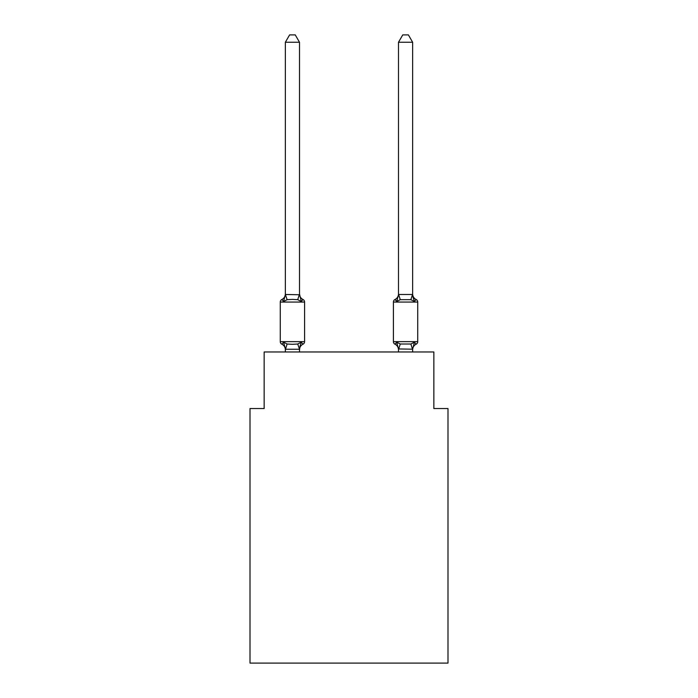 <?xml version="1.0" encoding="UTF-8"?>
<svg xmlns="http://www.w3.org/2000/svg" width="698" height="698" viewBox="0 0 698 698"><rect width="100%" height="100%" fill="white"/><g stroke="black" fill="none" stroke-linecap="round" stroke-linejoin="round"><path stroke-width="1.05" d="M447.994 663.1L447.994 408.539L433.851 408.539L433.851 351.966L264.149 351.966L264.149 408.539L250.006 408.539L250.006 663.1L447.994 663.1M416.139 344.193A2.827 2.827 0 0 0 417.736 341.645A2.827 2.827 0 0 1 416.139 344.193L414.411 342.203L416.139 344.193A2.827 2.827 0 0 0 417.736 341.645A2.827 2.827 0 0 1 416.139 344.193L414.411 342.203L416.139 344.193A2.827 2.827 0 0 0 417.736 341.645A2.827 2.827 0 0 1 416.139 344.193L414.411 342.203L416.139 344.193A2.827 2.827 0 0 0 417.736 341.645A2.827 2.827 0 0 1 416.139 344.193L414.411 342.203L416.139 344.193A2.827 2.827 0 0 0 417.736 341.645A2.827 2.827 0 0 1 416.139 344.193L414.411 342.203L416.139 344.193A2.827 2.827 0 0 0 417.736 341.645A2.827 2.827 0 0 1 416.139 344.193L414.411 342.203L416.139 344.193A2.827 2.827 0 0 0 417.736 341.645A2.827 2.827 0 0 1 416.139 344.193L414.411 342.203L416.139 344.193A2.827 2.827 0 0 0 417.736 341.645A2.827 2.827 0 0 1 416.139 344.193L414.411 342.203L416.139 344.193A2.827 2.827 0 0 0 417.736 341.645A2.827 2.827 0 0 1 416.139 344.193L414.411 342.203L416.139 344.193A2.827 2.827 0 0 0 417.736 341.645A2.827 2.827 0 0 1 416.139 344.193L414.411 342.203L416.139 344.193A2.827 2.827 0 0 0 417.736 341.645A2.827 2.827 0 0 1 416.139 344.193L414.411 342.203L416.139 344.193A2.827 2.827 0 0 0 417.736 341.645A2.827 2.827 0 0 1 416.139 344.193L414.411 342.203L416.139 344.193A2.827 2.827 0 0 0 417.736 341.645A2.827 2.827 0 0 1 416.139 344.193L414.411 342.203L416.139 344.193A2.827 2.827 0 0 0 417.736 341.645A2.827 2.827 0 0 1 416.139 344.193L414.411 342.203L416.139 344.193A2.827 2.827 0 0 0 417.736 341.645A2.827 2.827 0 0 1 416.139 344.193L414.411 342.203L416.139 344.193A2.827 2.827 0 0 0 417.736 341.645A2.827 2.827 0 0 1 416.139 344.193L414.411 342.203L416.139 344.193A2.827 2.827 0 0 0 417.736 341.645A2.827 2.827 0 0 1 416.139 344.193L414.411 342.203L416.139 344.193A2.827 2.827 0 0 0 417.736 341.645A2.827 2.827 0 0 1 416.139 344.193L414.411 342.203L416.139 344.193A2.827 2.827 0 0 0 417.736 341.645A2.827 2.827 0 0 1 416.139 344.193L414.411 342.203L416.139 344.193A2.827 2.827 0 0 0 417.736 341.645A2.827 2.827 0 0 1 416.139 344.193L414.411 342.203L416.139 344.193A2.827 2.827 0 0 0 417.736 341.645A2.827 2.827 0 0 1 416.139 344.193L414.411 342.203L416.139 344.193A2.827 2.827 0 0 0 417.736 341.645A2.827 2.827 0 0 1 416.139 344.193L414.411 342.203L416.139 344.193A2.827 2.827 0 0 0 417.736 341.645A2.827 2.827 0 0 1 416.139 344.193L414.411 342.203L416.139 344.193A2.827 2.827 0 0 0 417.736 341.645A2.827 2.827 0 0 1 416.139 344.193L414.411 342.203L416.139 344.193A2.827 2.827 0 0 0 417.736 341.645A2.827 2.827 0 0 1 416.139 344.193L414.411 342.203L416.139 344.193A2.827 2.827 0 0 0 417.736 341.645A2.827 2.827 0 0 1 416.139 344.193L414.411 342.203L416.139 344.193A2.827 2.827 0 0 0 417.736 341.645A2.827 2.827 0 0 1 416.139 344.193L414.411 342.203L416.139 344.193A2.827 2.827 0 0 0 417.736 341.645A2.827 2.827 0 0 1 416.139 344.193L414.411 342.203L416.139 344.193A2.827 2.827 0 0 0 417.736 341.645A2.827 2.827 0 0 1 416.139 344.193L414.411 342.203L416.139 344.193A2.827 2.827 0 0 0 417.736 341.645A2.827 2.827 0 0 1 416.139 344.193L414.411 342.203L416.139 344.193A2.827 2.827 0 0 0 417.736 341.645A2.827 2.827 0 0 1 416.139 344.193L414.411 342.203L416.139 344.193A2.827 2.827 0 0 0 417.736 341.645A2.827 2.827 0 0 1 416.139 344.193L414.411 342.203L416.139 344.193A2.827 2.827 0 0 0 417.736 341.645A2.827 2.827 0 0 1 416.139 344.193L414.411 342.203L416.139 344.193A6.221 6.221 0 0 0 412.64 349.785L412.64 349.785M412.928 296.877L414.411 301.492L416.139 299.503A2.827 2.827 0 0 1 417.736 302.051A2.827 2.827 0 0 0 416.139 299.503L414.411 301.492L412.928 296.877L414.411 301.492L416.139 299.503A2.827 2.827 0 0 1 417.736 302.051A2.827 2.827 0 0 0 416.139 299.503L414.411 301.492L416.139 299.503A2.827 2.827 0 0 1 417.736 302.051A2.827 2.827 0 0 0 416.139 299.503L414.411 301.492L412.928 296.877L414.411 301.492L416.139 299.503A2.827 2.827 0 0 1 417.736 302.051A2.827 2.827 0 0 0 416.139 299.503L414.411 301.492L416.139 299.503A2.827 2.827 0 0 1 417.736 302.051A2.827 2.827 0 0 0 416.139 299.503L414.411 301.492L412.928 296.877L414.411 301.492L416.139 299.503A2.827 2.827 0 0 1 417.736 302.051A2.827 2.827 0 0 0 416.139 299.503L414.411 301.492L416.139 299.503A2.827 2.827 0 0 1 417.736 302.051A2.827 2.827 0 0 0 416.139 299.503L414.411 301.492L412.928 296.877L414.411 301.492L416.139 299.503A2.827 2.827 0 0 1 417.736 302.051A2.827 2.827 0 0 0 416.139 299.503L414.411 301.492L416.139 299.503A2.827 2.827 0 0 1 417.736 302.051A2.827 2.827 0 0 0 416.139 299.503L414.411 301.492L412.928 296.877L414.411 301.492L416.139 299.503A2.827 2.827 0 0 1 417.736 302.051A2.827 2.827 0 0 0 416.139 299.503L414.411 301.492L416.139 299.503A2.827 2.827 0 0 1 417.736 302.051A2.827 2.827 0 0 0 416.139 299.503L414.411 301.492L412.928 296.877L414.411 301.492L416.139 299.503A2.827 2.827 0 0 1 417.736 302.051A2.827 2.827 0 0 0 416.139 299.503L414.411 301.492L416.139 299.503A2.827 2.827 0 0 1 417.736 302.051A2.827 2.827 0 0 0 416.139 299.503L414.411 301.492L412.928 296.877L414.411 301.492L416.139 299.503A2.827 2.827 0 0 1 417.736 302.051A2.827 2.827 0 0 0 416.139 299.503L414.411 301.492L416.139 299.503A2.827 2.827 0 0 1 417.736 302.051A2.827 2.827 0 0 0 416.139 299.503L414.411 301.492L412.928 296.877L414.411 301.492L416.139 299.503A2.827 2.827 0 0 1 417.736 302.051A2.827 2.827 0 0 0 416.139 299.503L414.411 301.492L416.139 299.503A2.827 2.827 0 0 1 417.736 302.051A2.827 2.827 0 0 0 416.139 299.503L414.411 301.492L412.928 296.877L414.411 301.492L416.139 299.503A2.827 2.827 0 0 1 417.736 302.051A2.827 2.827 0 0 0 416.139 299.503L414.411 301.492L416.139 299.503A2.827 2.827 0 0 1 417.736 302.051A2.827 2.827 0 0 0 416.139 299.503L414.411 301.492L412.928 296.877L414.411 301.492L416.139 299.503A2.827 2.827 0 0 1 417.736 302.051A2.827 2.827 0 0 0 416.139 299.503L414.411 301.492L416.139 299.503A2.827 2.827 0 0 1 417.736 302.051A2.827 2.827 0 0 0 416.139 299.503L414.411 301.492L412.928 296.877L414.411 301.492L416.139 299.503A2.827 2.827 0 0 1 417.736 302.051A2.827 2.827 0 0 0 416.139 299.503L414.411 301.492L416.139 299.503A2.827 2.827 0 0 1 417.736 302.051A2.827 2.827 0 0 0 416.139 299.503L414.411 301.492L412.928 296.877L414.411 301.492L416.139 299.503A2.827 2.827 0 0 1 417.736 302.051A2.827 2.827 0 0 0 416.139 299.503L414.411 301.492L416.139 299.503A2.827 2.827 0 0 1 417.736 302.051A2.827 2.827 0 0 0 416.139 299.503L414.411 301.492L412.928 296.877L414.411 301.492L416.139 299.503A2.827 2.827 0 0 1 417.736 302.051A2.827 2.827 0 0 0 416.139 299.503L414.411 301.492L416.139 299.503A2.827 2.827 0 0 1 417.736 302.051A2.827 2.827 0 0 0 416.139 299.503L414.411 301.492L412.928 296.877L414.411 301.492L416.139 299.503A2.827 2.827 0 0 1 417.736 302.051A2.827 2.827 0 0 0 416.139 299.503L414.411 301.492L416.139 299.503A2.827 2.827 0 0 1 417.736 302.051A2.827 2.827 0 0 0 416.139 299.503L414.411 301.492L412.928 296.877L414.411 301.492L416.139 299.503A2.827 2.827 0 0 1 417.736 302.051A2.827 2.827 0 0 0 416.139 299.503L414.411 301.492L416.139 299.503A2.827 2.827 0 0 1 417.736 302.051A2.827 2.827 0 0 0 416.139 299.503L414.411 301.492L412.928 296.877L414.411 301.492L416.139 299.503A2.827 2.827 0 0 1 417.736 302.051A2.827 2.827 0 0 0 416.139 299.503L414.411 301.492L416.139 299.503A2.827 2.827 0 0 1 417.736 302.051A2.827 2.827 0 0 0 416.139 299.503L414.411 301.492L410.878 299.678L400.268 299.678L396.734 301.492L394.998 299.503A2.827 2.827 0 0 0 393.41 302.051L393.41 341.645A2.827 2.827 0 0 0 394.998 344.193L396.734 342.203L394.998 344.193A6.221 6.221 0 0 1 398.497 349.785L398.497 348.948L398.497 349.785M416.139 299.503A6.221 6.221 0 0 1 412.64 293.91L412.64 42.255L398.497 42.255L398.497 294.486L412.64 294.486M398.497 349.201L396.734 342.203L394.998 344.193L396.734 342.203L394.998 344.193L396.734 342.203L400.268 344.018L410.878 344.018L414.411 342.203L412.64 349.201L398.497 348.948L398.497 351.966M398.497 294.486L398.497 293.91A6.221 6.221 0 0 1 394.998 299.503L396.734 301.492L394.998 299.503A2.827 2.827 0 0 0 393.41 302.051A2.827 2.827 0 0 1 394.998 299.503L396.734 301.492L394.998 299.503A2.827 2.827 0 0 0 393.41 302.051A2.827 2.827 0 0 1 394.998 299.503L396.734 301.492L394.998 299.503A2.827 2.827 0 0 0 393.41 302.051A2.827 2.827 0 0 1 394.998 299.503L396.734 301.492L394.998 299.503A2.827 2.827 0 0 0 393.41 302.051A2.827 2.827 0 0 1 394.998 299.503L396.734 301.492L394.998 299.503A2.827 2.827 0 0 0 393.41 302.051A2.827 2.827 0 0 1 394.998 299.503L396.734 301.492L394.998 299.503A2.827 2.827 0 0 0 393.41 302.051A2.827 2.827 0 0 1 394.998 299.503L396.734 301.492L394.998 299.503A2.827 2.827 0 0 0 393.41 302.051A2.827 2.827 0 0 1 394.998 299.503L396.734 301.492L394.998 299.503A2.827 2.827 0 0 0 393.41 302.051A2.827 2.827 0 0 1 394.998 299.503L396.734 301.492L394.998 299.503A2.827 2.827 0 0 0 393.41 302.051A2.827 2.827 0 0 1 394.998 299.503L396.734 301.492L394.998 299.503A2.827 2.827 0 0 0 393.41 302.051A2.827 2.827 0 0 1 394.998 299.503L396.734 301.492L394.998 299.503A2.827 2.827 0 0 0 393.41 302.051A2.827 2.827 0 0 1 394.998 299.503L396.734 301.492L394.998 299.503A2.827 2.827 0 0 0 393.41 302.051A2.827 2.827 0 0 1 394.998 299.503L396.734 301.492L394.998 299.503A2.827 2.827 0 0 0 393.41 302.051A2.827 2.827 0 0 1 394.998 299.503L396.734 301.492L394.998 299.503A2.827 2.827 0 0 0 393.41 302.051A2.827 2.827 0 0 1 394.998 299.503L396.734 301.492L394.998 299.503L396.734 301.492L397.389 299.259L396.734 301.492L397.389 299.259L396.734 301.492L397.389 299.259L396.734 301.492L397.389 299.259L396.734 301.492L397.389 299.259L396.734 301.492L397.389 299.259L396.734 301.492L397.389 299.259L396.734 301.492L397.389 299.259L396.734 301.492L397.389 299.259L396.734 301.492L397.389 299.259L396.734 301.492L397.389 299.259L396.734 301.492L397.389 299.259L396.734 301.492L397.389 299.259L396.734 301.492L397.389 299.259L396.734 301.492L397.389 299.259L396.734 301.492L394.998 299.503A2.827 2.827 0 0 0 393.41 302.051A2.827 2.827 0 0 1 394.998 299.503L396.734 301.492L397.389 299.259L396.734 301.492L394.998 299.503A2.827 2.827 0 0 0 393.41 302.051A2.827 2.827 0 0 1 394.998 299.503L396.734 301.492L397.389 299.259M283.589 342.203L281.861 344.193A2.827 2.827 0 0 1 280.264 341.645L304.59 341.645A2.827 2.827 0 0 1 303.002 344.193L301.266 342.203L303.002 344.193A2.827 2.827 0 0 0 304.59 341.645A2.827 2.827 0 0 1 303.002 344.193L301.266 342.203L303.002 344.193A6.221 6.221 0 0 0 299.503 349.785L300.166 345.623L299.39 349.244L285.473 349.244L283.589 342.203L281.861 344.193A2.827 2.827 0 0 1 280.264 341.645A2.827 2.827 0 0 0 281.861 344.193A2.827 2.827 0 0 1 280.264 341.645A2.827 2.827 0 0 0 281.861 344.193A2.827 2.827 0 0 1 280.264 341.645A2.827 2.827 0 0 0 281.861 344.193A2.827 2.827 0 0 1 280.264 341.645A2.827 2.827 0 0 0 281.861 344.193A2.827 2.827 0 0 1 280.264 341.645A2.827 2.827 0 0 0 281.861 344.193A2.827 2.827 0 0 1 280.264 341.645A2.827 2.827 0 0 0 281.861 344.193A2.827 2.827 0 0 1 280.264 341.645A2.827 2.827 0 0 0 281.861 344.193L283.589 342.203L281.861 344.193A2.827 2.827 0 0 1 280.264 341.645A2.827 2.827 0 0 0 281.861 344.193A2.827 2.827 0 0 1 280.264 341.645A2.827 2.827 0 0 0 281.861 344.193A2.827 2.827 0 0 1 280.264 341.645A2.827 2.827 0 0 0 281.861 344.193L283.589 342.203L281.861 344.193A2.827 2.827 0 0 1 280.264 341.645A2.827 2.827 0 0 0 281.861 344.193A2.827 2.827 0 0 1 280.264 341.645A2.827 2.827 0 0 0 281.861 344.193L283.589 342.203L281.861 344.193A2.827 2.827 0 0 1 280.264 341.645A2.827 2.827 0 0 0 281.861 344.193A2.827 2.827 0 0 1 280.264 341.645A2.827 2.827 0 0 0 281.861 344.193A2.827 2.827 0 0 1 280.264 341.645A2.827 2.827 0 0 0 281.861 344.193A2.827 2.827 0 0 1 280.264 341.645A2.827 2.827 0 0 0 281.861 344.193L283.589 342.203L281.861 344.193L283.589 342.203L281.861 344.193L283.589 342.203L281.861 344.193L283.589 342.203L281.861 344.193L283.589 342.203L281.861 344.193L283.589 342.203L281.861 344.193L283.589 342.203L281.861 344.193L283.589 342.203L281.861 344.193L283.589 342.203L281.861 344.193L283.589 342.203L281.861 344.193L283.589 342.203L281.861 344.193L283.589 342.203L281.861 344.193L283.589 342.203L281.861 344.193L283.589 342.203L281.861 344.193L283.589 342.203L287.122 344.018L292.427 344.306L297.732 344.018L301.266 342.203L300.166 345.623M299.503 293.91A6.221 6.221 0 0 0 303.002 299.503A2.827 2.827 0 0 1 304.59 302.051A2.827 2.827 0 0 0 303.002 299.503L301.266 301.492L303.002 299.503L301.266 301.492L303.002 299.503L301.266 301.492L303.002 299.503L301.266 301.492L303.002 299.503L301.266 301.492L303.002 299.503L301.266 301.492L303.002 299.503L301.266 301.492L303.002 299.503L301.266 301.492L303.002 299.503L301.266 301.492L303.002 299.503L301.266 301.492L303.002 299.503L301.266 301.492L303.002 299.503L301.266 301.492L303.002 299.503L301.266 301.492L303.002 299.503L301.266 301.492L303.002 299.503L301.266 301.492L303.002 299.503L301.266 301.492L303.002 299.503L301.266 301.492L303.002 299.503L301.266 301.492L303.002 299.503L301.266 301.492L303.002 299.503L301.266 301.492L303.002 299.503L301.266 301.492L303.002 299.503L301.266 301.492L303.002 299.503L301.266 301.492L297.732 299.678L292.427 299.39L287.122 299.678L283.589 301.492L281.861 299.503L283.589 301.492L281.861 299.503L283.589 301.492L281.861 299.503L283.589 301.492L281.861 299.503L283.589 301.492L281.861 299.503L283.589 301.492L281.861 299.503L283.589 301.492L281.861 299.503L283.589 301.492L281.861 299.503L283.589 301.492L281.861 299.503L283.589 301.492L281.861 299.503L283.589 301.492L281.861 299.503L283.589 301.492L281.861 299.503L283.589 301.492L281.861 299.503L283.589 301.492L281.861 299.503L283.589 301.492L281.861 299.503L283.589 301.492L281.861 299.503L283.589 301.492L281.861 299.503L283.589 301.492L281.861 299.503L283.589 301.492L281.861 299.503L283.589 301.492L281.861 299.503L283.589 301.492L281.861 299.503L283.589 301.492L281.861 299.503L283.589 301.492L281.861 299.503L283.589 301.492L281.861 299.503L283.589 301.492L281.861 299.503L283.589 301.492L281.861 299.503L283.589 301.492L281.861 299.503L283.589 301.492L281.861 299.503L283.589 301.492L281.861 299.503L283.589 301.492L281.861 299.503L283.589 301.492L281.861 299.503L283.589 301.492L281.861 299.503L283.589 301.492L281.861 299.503L283.589 301.492L285.36 294.486L299.503 294.748L299.503 293.91L301.266 301.492L303.002 299.503A2.827 2.827 0 0 1 304.59 302.051L304.59 341.645A2.827 2.827 0 0 1 303.002 344.193A2.827 2.827 0 0 0 304.59 341.645A2.827 2.827 0 0 1 303.002 344.193A2.827 2.827 0 0 0 304.59 341.645A2.827 2.827 0 0 1 303.002 344.193A2.827 2.827 0 0 0 304.59 341.645A2.827 2.827 0 0 1 303.002 344.193A2.827 2.827 0 0 0 304.59 341.645A2.827 2.827 0 0 1 303.002 344.193A2.827 2.827 0 0 0 304.59 341.645A2.827 2.827 0 0 1 303.002 344.193A2.827 2.827 0 0 0 304.59 341.645A2.827 2.827 0 0 1 303.002 344.193A2.827 2.827 0 0 0 304.59 341.645A2.827 2.827 0 0 1 303.002 344.193A2.827 2.827 0 0 0 304.59 341.645A2.827 2.827 0 0 1 303.002 344.193A2.827 2.827 0 0 0 304.59 341.645A2.827 2.827 0 0 1 303.002 344.193A2.827 2.827 0 0 0 304.59 341.645A2.827 2.827 0 0 1 303.002 344.193A2.827 2.827 0 0 0 304.59 341.645A2.827 2.827 0 0 1 303.002 344.193A2.827 2.827 0 0 0 304.59 341.645A2.827 2.827 0 0 1 303.002 344.193A2.827 2.827 0 0 0 304.59 341.645A2.827 2.827 0 0 1 303.002 344.193A2.827 2.827 0 0 0 304.59 341.645A2.827 2.827 0 0 1 303.002 344.193A2.827 2.827 0 0 0 304.59 341.645A2.827 2.827 0 0 1 303.002 344.193M285.36 349.785L285.36 349.785A6.221 6.221 0 0 0 281.861 344.193M299.503 294.486L299.503 42.255L285.36 42.255L285.36 294.486L287.122 299.678M303.002 299.503A2.827 2.827 0 0 1 304.59 302.051A2.827 2.827 0 0 0 303.002 299.503A2.827 2.827 0 0 1 304.59 302.051A2.827 2.827 0 0 0 303.002 299.503A2.827 2.827 0 0 1 304.59 302.051A2.827 2.827 0 0 0 303.002 299.503A2.827 2.827 0 0 1 304.59 302.051A2.827 2.827 0 0 0 303.002 299.503A2.827 2.827 0 0 1 304.59 302.051A2.827 2.827 0 0 0 303.002 299.503A2.827 2.827 0 0 1 304.59 302.051A2.827 2.827 0 0 0 303.002 299.503A2.827 2.827 0 0 1 304.59 302.051A2.827 2.827 0 0 0 303.002 299.503A2.827 2.827 0 0 1 304.59 302.051A2.827 2.827 0 0 0 303.002 299.503A2.827 2.827 0 0 1 304.59 302.051A2.827 2.827 0 0 0 303.002 299.503A2.827 2.827 0 0 1 304.59 302.051A2.827 2.827 0 0 0 303.002 299.503A2.827 2.827 0 0 1 304.59 302.051A2.827 2.827 0 0 0 303.002 299.503A2.827 2.827 0 0 1 304.59 302.051A2.827 2.827 0 0 0 303.002 299.503A2.827 2.827 0 0 1 304.59 302.051A2.827 2.827 0 0 0 303.002 299.503A2.827 2.827 0 0 1 304.59 302.051A2.827 2.827 0 0 0 303.002 299.503A2.827 2.827 0 0 1 304.59 302.051A2.827 2.827 0 0 0 303.002 299.503A2.827 2.827 0 0 1 304.59 302.051L280.264 302.051A2.827 2.827 0 0 1 281.861 299.503A6.221 6.221 0 0 0 285.36 293.91L285.36 294.748L285.36 293.91M280.264 302.051L280.264 341.645M299.503 351.966L299.503 349.201L297.732 344.018M285.36 351.966L285.36 349.201M285.36 42.255L289.609 34.9L295.254 34.9L299.503 42.255M393.41 302.051L417.736 302.051L417.736 341.645L393.41 341.645M412.64 351.966L412.64 349.201M414.411 301.492L412.64 294.748M398.497 294.748L396.734 301.492M398.497 42.255L402.746 34.9L408.391 34.9L412.64 42.255M287.122 344.018L285.473 349.244M299.39 294.451L297.732 299.678M412.527 349.244L410.878 344.018M398.61 349.244L400.268 344.018M410.878 299.678L412.527 294.451M400.268 299.678L398.61 294.451"/></g></svg>
